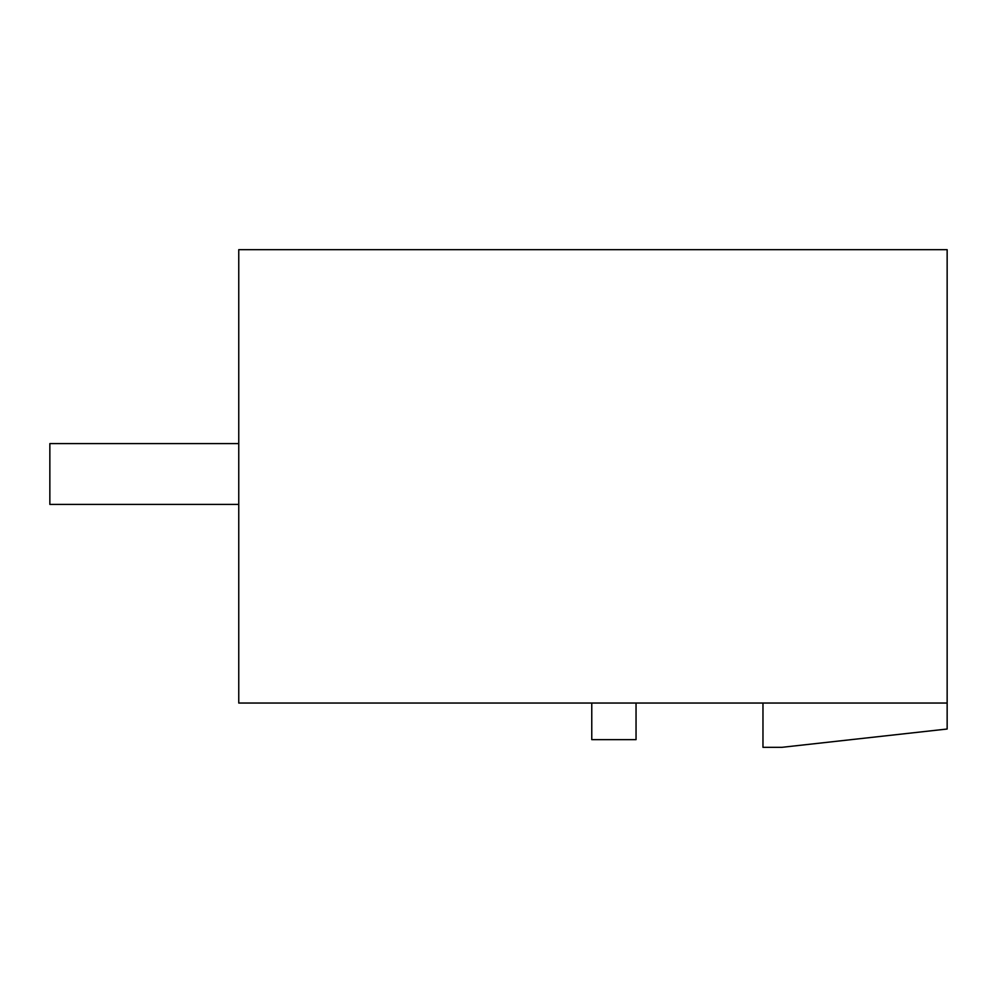 <?xml version="1.0" encoding="UTF-8"?>
<svg xmlns="http://www.w3.org/2000/svg" width="997" height="997" viewBox="0 0 997 997"><rect width="100%" height="100%" fill="white"/><g stroke="black" fill="none" stroke-linecap="round" stroke-linejoin="round"><path stroke-width="1.5" d="M947.15 249.674L238.757 249.674L238.757 703.047L947.15 703.047L947.15 249.674M762.967 703.047L762.967 747.326L781.86 747.326L947.15 729.019L947.15 703.047M591.769 703.047L591.769 739.649L636.049 739.649L636.049 703.047M238.757 504.407L49.85 504.407L49.85 443.603L238.757 443.603"/></g></svg>
